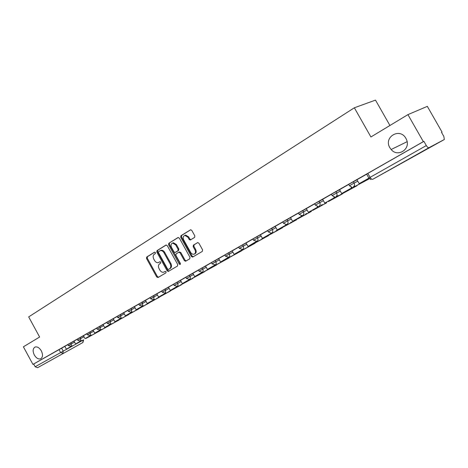 <?xml version="1.0" encoding="UTF-8"?>
<svg xmlns="http://www.w3.org/2000/svg" width="468" height="468" viewBox="0 0 468 468"><rect width="100%" height="100%" fill="white"/><g stroke="black" fill="none" stroke-linecap="round" stroke-linejoin="round"><path stroke-width="0.7" d="M155.44 252.568L154.522 252.17L146.7 257.043L146.531 258.517L156.692 276.939L157.997 277.53L165.941 272.844L166.07 271.809L165.251 271.352L163.613 272.218C162.162 272.487 160.916 271.791 159.886 270.13L159.032 268.585C158.073 266.503 158.26 264.923 159.6 263.847L160.629 263.227L160.752 262.185L159.957 261.723L158.213 262.647C156.798 262.858 155.592 262.162 154.598 260.553L153.75 259.009C152.79 256.926 152.972 255.341 154.3 254.247L155.323 253.615L155.44 252.568M389.879 147.742L391.149 149.514C397.829 157.827 411.278 148.9 406.312 139.189L405.908 138.399C399.924 127.144 383.257 137.142 389.879 147.742M34.304 354.984C36.235 358.131 38.341 359.406 40.622 358.81C42.845 357.376 43.085 354.732 41.336 350.883C39.429 347.777 37.352 346.495 35.094 347.028C32.801 348.438 32.538 351.088 34.304 354.984M194.6 237.428L194.817 235.854L191.798 230.414L190.681 229.735L180.94 235.72L180.736 237.276L191.359 256.452L192.564 257.119L202.346 251.392L202.568 249.83L198.918 243.243L197.742 242.564L193.395 245.133L193.179 246.689L194.981 249.935C195.893 252.112 195.53 253.562 193.875 254.299L192.12 254.007L190.827 252.773L183.661 239.868C182.719 237.574 183.146 236.094 184.93 235.433L187.937 237.235L189.107 239.353L190.26 240.025L194.6 237.428M32.935 364.391L23.4 346.806L39.616 337.019L28.683 316.9L354.346 107.786L370.913 136.972L407.926 114.625L423.341 141.646L32.935 364.391L33.661 363.999L35.147 366.742L83.632 339.815M167.269 245.641L165.924 245.068L157.002 250.626L156.827 252.123L167.123 270.773L168.304 271.428L177.512 266.029L177.705 264.519L167.269 245.641M168.802 243.278L177.98 237.563L179.355 238.136L189.961 257.277L189.751 258.816L185.562 261.255L184.363 260.588L180.086 252.866L178.718 252.287L176.108 253.867L175.909 255.388L180.338 263.385L180.081 264.496L179.244 264.028L168.609 244.811L168.802 243.278L178.337 237.457M407.926 114.625L427.325 106.359L442.044 132.105L441.54 132.391M389.932 125.488L375.494 100.111L354.346 107.786M423.341 141.646L423.914 141.354L426.313 145.566C427.325 147.174 428.214 147.882 428.992 147.683L444.325 139.511L443.828 136.393L441.523 132.368L442.044 132.105M33.661 363.999L64.841 346.361M37.545 367.719L82.854 342.553L37.545 367.719L35.147 366.742M77.179 339.3L73.997 341.113L75.588 343.957L80.935 340.891M86.785 333.819L83.427 335.731L85.041 338.616L90.523 335.468M96.642 328.197L93.103 330.215L94.741 333.134L100.363 329.905M106.757 322.429L103.03 324.552L104.686 327.506L110.46 324.195M117.146 316.503L106.716 322.347L107.295 323.4M127.817 310.419L123.681 312.776L125.383 315.806L131.473 312.314M138.78 304.165L134.421 306.651L136.153 309.717L142.407 306.125M150.047 297.736L145.46 300.351L147.221 303.463L154.592 299.321L147.221 303.463M161.636 291.125L156.809 293.881L158.594 297.034L166.146 292.787L158.594 297.034M173.552 284.328L168.474 287.223L170.288 290.423L177.074 286.498M185.819 277.331L180.478 280.379L182.321 283.62L189.294 279.571M198.45 270.13L192.828 273.335L194.7 276.623L201.872 272.434M211.454 262.712L205.546 266.081L207.447 269.416L214.818 265.081M224.856 255.072L218.644 258.611L220.58 261.992L228.156 257.499M238.668 247.192L232.181 250.895M252.913 239.066L246.051 242.98L248.052 246.46L256.06 241.605M267.614 230.683L260.401 234.796L262.437 238.335L270.843 233.579L270.668 233.263M282.789 222.025L275.202 226.354L277.278 229.94L285.96 225.032L285.737 224.646M298.467 213.086L290.488 217.638L292.599 221.282L301.567 216.21L301.298 215.736M314.666 203.849L306.277 208.629L308.424 212.332L317.69 207.096L317.362 206.511M331.414 194.296L322.651 199.298M348.742 184.41L339.522 189.675M366.672 174.184L356.92 179.747L359.196 183.631L368.919 178.138M349.456 185.685L348.689 184.328L357.014 179.77M332.116 195.548L331.362 194.208L339.552 189.727M315.356 205.078L314.619 203.761L322.674 199.345M299.146 214.297L298.42 212.999L306.359 208.652M283.462 223.218L282.742 221.937L290.564 217.655M271.668 228.273L272.388 229.56L268.287 231.876L267.567 230.595L275.278 226.372M256.873 236.709L257.581 237.978L253.574 240.242L252.866 238.978L260.471 234.813M239.3 248.327L238.621 247.104L246.115 242.991M228.647 252.814L229.332 254.042L225.488 256.212L224.81 254.984L232.204 250.93M212.068 263.817L211.407 262.63L218.702 258.623M199.052 271.218L198.403 270.048L205.604 266.093M186.416 278.407L185.773 277.249L192.886 273.341M174.137 285.386L173.511 284.246L180.537 280.39M165.069 289.078L165.701 290.224L162.22 292.184L161.589 291.043L168.533 287.235M150.614 298.765L150 297.654L156.862 293.886M139.335 305.177L138.733 304.077L145.513 300.357M131.075 308.47L131.678 309.57L128.372 311.431L127.77 310.331L134.468 306.651M117.69 317.491L117.099 316.421L123.727 312.782M97.168 329.156L96.595 328.115L103.071 324.558M89.833 331.999L90.406 333.04L87.311 334.778L86.738 333.737L93.15 330.215M80.18 337.504L80.742 338.54L77.694 340.248L77.132 339.218L83.474 335.737M68.316 345.565L67.766 344.559L74.038 341.113M67.813 344.641L64.8 346.355L66.368 349.169L71.581 346.18M423.914 141.354L366.625 174.096L368.866 178.056M159.19 262.209L158.798 262.402M160.079 261.711L159.529 262.045M164.59 271.762L164.104 272.007M165.35 271.335L164.83 271.645M154.809 252.1L147.432 256.692L147.268 258.166L157.418 276.57L158.488 277.237M166.269 244.969L157.734 250.281L157.558 251.778L167.848 270.405L168.936 271.077M158.629 251.562L158.506 252.615L167.556 269.006L168.375 269.463L169.591 268.761C170.96 267.684 171.159 266.093 170.194 263.981L163.975 252.726C163.004 251.152 161.817 250.444 160.419 250.614L158.629 251.562M169.159 269.077L168.492 269.416M160.448 250.544L161.15 250.269C162.554 250.099 163.736 250.801 164.701 252.375L170.919 263.619C171.885 265.73 171.686 267.322 170.317 268.398L169.211 269.047M179.285 252.03L180.812 252.515L185.082 260.226L186.206 260.904M169.533 242.939L169.34 244.466L180.443 264.104M175.658 244.863L172.669 243.079C170.966 243.752 170.58 245.197 171.504 247.42L173.932 251.813L175.079 252.474L177.904 250.807L178.097 249.274L175.658 244.863L176.383 244.518L173.394 242.74L172.587 243.097M175.904 252.094L175.289 252.392M176.383 244.518L178.823 248.923L178.624 250.456L176.015 252.041M184.79 235.457L185.656 235.094L188.662 236.896L189.832 239.008L190.903 239.692M194.629 253.931C196.25 253.176 196.607 251.725 195.694 249.579L194.981 249.935M197.806 242.553L194.115 244.782L193.898 246.338L195.694 249.579M190.757 229.729L181.666 235.386L181.467 236.937L192.079 256.09L193.214 256.774M86.1 338.387L95.63 333.181L86.1 338.387M72.517 345.671L66.368 349.169M72.534 345.706L71.604 346.215M87.557 337.539L100.012 330.777L87.247 337.668M82.327 340.493L81.707 340.681M95.384 333.146L104.943 327.922L95.384 333.146M81.865 340.382L75.588 343.957M81.888 340.417L80.952 340.926M96.905 332.262L109.337 325.517L96.589 332.385M91.541 335.287L90.915 335.468M104.896 327.77L114.484 322.534L104.896 327.77M91.459 334.959L85.041 338.616M91.476 335L90.546 335.503M106.488 326.845L118.884 320.124L106.166 326.974M100.989 329.952L100.351 330.133M114.648 322.265L124.26 317.017L114.648 322.265M101.293 329.396L94.741 333.134M101.316 329.437L100.386 329.94M116.31 321.3L128.671 314.601L115.988 321.428M110.676 324.482L110.027 324.657M124.652 316.614L134.287 311.355L124.652 316.614M111.39 323.686L104.686 327.506M111.413 323.727L110.483 324.23M126.389 315.607L138.703 308.933L126.062 315.736M120.609 318.872L119.948 319.047M134.913 310.816L144.571 305.551L134.913 310.816M121.756 317.83L114.9 321.732L113.25 318.726M121.779 317.871L114.9 321.732M136.726 309.763L148.988 303.124L136.393 309.892M130.794 313.115L130.127 313.291M145.443 304.873L155.119 299.59L145.443 304.873M132.397 311.811L125.383 315.806M132.421 311.852L131.496 312.355M147.338 303.773L159.547 297.168L146.999 303.902M141.254 307.213L140.57 307.382M156.254 298.765L165.947 293.483L156.254 298.765M143.331 305.627L136.153 309.717M143.354 305.668L142.43 306.171M158.237 297.619L170.375 291.049L157.891 297.747M151.983 301.152L151.293 301.316M167.351 292.494L177.062 287.206L167.351 292.494M169.422 291.301L181.496 284.772L169.077 291.429M163.004 294.922L162.302 295.092M178.758 286.053L188.475 280.759L178.758 286.053M180.923 284.801L192.915 278.325L180.566 284.93M174.324 288.528L173.61 288.692M190.476 279.437L200.205 274.137L190.476 279.437M177.998 286.018L170.288 290.423M178.027 286.071L177.115 286.568M192.734 278.132L204.645 271.703L192.377 278.255M185.954 281.958L185.229 282.116M202.521 272.633L212.256 267.333L202.521 272.633M190.224 279.109L182.321 283.62M190.254 279.162L189.341 279.653M204.885 271.264L216.702 264.9L204.522 271.393M197.911 275.207L197.174 275.359M214.911 265.631L224.646 260.337L214.911 265.631M202.802 271.99L194.7 276.623M202.837 272.048L201.93 272.534M217.386 264.209L229.092 257.903L217.017 264.332M210.208 268.258L209.459 268.404M227.659 258.435L237.393 253.141L227.659 258.435M215.76 264.666L207.447 269.416M215.789 264.724L214.894 265.21M230.244 256.944L241.839 250.708L229.87 257.072M222.862 261.115L222.101 261.255M240.78 251.023L250.503 245.741L240.78 251.023M229.104 257.119L220.58 261.992M229.139 257.178L228.244 257.657M235.884 253.761L254.955 243.301L235.106 253.89M254.288 243.395L264.005 238.118L254.288 243.395M242.857 249.339L234.105 254.346L232.181 250.889M242.898 249.403L234.105 254.346M257.113 241.763L268.451 235.679L256.733 241.886M249.286 246.186L248.496 246.308L247.806 247.063M268.205 235.533L277.904 230.268L268.205 235.533M257.043 241.312L248.052 246.46M257.078 241.383L256.201 241.857M271.165 233.83L282.35 227.834L270.773 233.953M263.098 238.387L262.296 238.499M282.549 227.43L292.225 222.183L282.549 227.43M270.843 233.579L262.437 238.335M285.644 225.652L296.671 219.749L285.252 225.769M277.331 230.35L276.512 230.449M297.338 219.077L306.99 213.847L297.338 219.077M285.96 225.032L277.278 229.94M300.579 217.216L311.431 211.413L300.175 217.333M292.003 222.06L291.166 222.148L290.277 223.072M312.595 210.46L322.212 205.253L312.595 210.46M301.567 216.21L292.599 221.282M315.988 208.512L326.646 202.819L315.578 208.623M307.137 213.513L306.288 213.583M328.343 201.568L337.919 196.39L328.343 201.568M317.69 207.096L308.424 212.332M331.894 199.526L342.348 193.957L331.479 199.637M322.756 204.686L321.89 204.744M344.6 192.383L354.13 187.235L344.6 192.383M324.78 203.089L335.182 197.233L324.78 203.089L322.645 199.292M334.363 197.671L333.959 196.958M348.321 190.248L338.885 195.577L356.932 185.773L347.905 190.353M338.885 195.577L338.001 195.612M369.287 178.624L359.149 184.176L369.328 178.659M341.698 193.524L352.41 187.492L341.698 193.524L339.522 189.669M351.608 187.925L351.117 187.054M369.24 178.565L364.87 180.753M369.398 178.735L355.545 186.17L354.639 186.182M368.93 178.156L359.196 183.631M428.992 147.683L372.762 179.291L444.272 139.54M61.589 348.11L63.133 350.947L62.964 353.428L60.524 352.392L58.98 349.555M353.328 181.689L354.118 183.082L357.798 181.157M335.878 191.64L336.656 193.009L340.324 191.09M319.018 201.258L319.779 202.609L323.429 200.684M302.714 210.559L303.457 211.887L307.096 209.968M286.937 219.562L287.668 220.867L291.295 218.954M268.287 231.876L271.282 233.175L271.768 232.988C272.856 232.186 273.06 231.046 272.388 229.56L275.991 227.647M253.574 240.242L257.002 241.336C258.055 240.558 258.248 239.44 257.581 237.978L261.173 236.071M242.541 244.887L243.237 246.133L246.811 244.232M225.488 256.212L228.817 257.271C229.806 256.534 229.975 255.458 229.332 254.042L232.883 252.153M215.169 260.5L215.842 261.711L219.375 259.828M202.088 267.965L202.749 269.159L206.265 267.281M189.388 275.207L190.043 276.383L193.536 274.517M177.056 282.245L177.7 283.403L181.174 281.543M162.22 292.184L165.339 293.161L165.701 290.224L169.159 288.37M153.422 295.723L154.042 296.852L157.482 295.01M142.096 302.188L142.705 303.299L146.121 301.468M128.372 311.431L131.379 312.361L131.678 309.57L135.071 307.745M120.352 314.59L120.943 315.678L124.318 313.858M109.91 320.545L110.495 321.615L113.847 319.814M99.742 326.348L100.316 327.407L103.65 325.611M87.311 334.778L90.189 335.65L90.406 333.04L93.717 331.256M77.694 340.248L80.543 341.102L80.742 338.54L84.029 336.761M70.767 342.874L71.323 343.892L74.593 342.126M68.322 345.577L71.323 343.892L71.142 346.419L68.322 345.577M97.174 329.168L100.316 327.407L100.082 330.057L97.174 329.168M107.301 323.411L110.495 321.615L110.237 324.312L107.301 323.411M117.696 317.503L120.943 315.678L120.668 318.415L117.696 317.503M139.347 305.189L142.705 303.299L142.389 306.136L139.347 305.189M150.62 298.777L154.042 296.852L153.703 299.742L150.62 298.777M174.149 285.404L177.7 283.403L178.062 285.152L177.302 286.398L174.149 285.404M186.422 278.425L190.043 276.383L190.406 278.167L189.622 279.431L186.422 278.425M199.064 271.235L202.749 269.159C203.381 270.533 203.229 271.569 202.299 272.265L199.064 271.235M212.08 263.835L215.842 261.711C216.479 263.11 216.315 264.163 215.362 264.882L212.08 263.835M239.312 248.35L243.237 246.133C243.892 247.572 243.711 248.672 242.693 249.426L239.312 248.35M283.473 223.242L287.668 220.867C288.358 222.376 288.136 223.546 287.013 224.371L286.439 224.581L283.473 223.242M299.163 214.321L303.457 211.887C304.153 213.426 303.925 214.619 302.761 215.467L302.071 215.707L299.163 214.321M318.187 206.534L315.373 205.107L319.779 202.609C320.486 204.171 320.235 205.388 319.036 206.265M334.79 197.04L332.134 195.577L336.656 193.009C337.375 194.6 337.112 195.846 335.86 196.753M351.854 187.2L349.473 185.714L354.118 183.082C354.849 184.696 354.568 185.971 353.276 186.907M120.27 319L119.96 319.27M130.426 313.256L130.092 313.548M140.845 307.353L140.482 307.681M151.538 301.298L151.152 301.655M162.525 295.08L162.103 295.466M173.804 288.686L173.353 289.113M185.398 282.116L184.913 282.584M197.315 275.359L196.788 275.874M209.565 268.41L209.003 268.977M222.171 261.261L221.569 261.881M235.147 253.896L234.497 254.58M262.244 238.528L261.518 239.318M276.401 230.508L275.64 231.344M291.002 222.236L290.201 223.119M306.06 213.706L305.142 214.677M321.598 204.902L320.627 205.932M337.639 195.805L336.615 196.899M354.206 186.41L353.124 187.574M367.807 173.359L370.077 177.36L426.313 145.566M370.884 179.531L368.883 178.08L370.077 177.36C371.036 178.887 371.931 179.531 372.762 179.291M83.047 340.119L82.924 342.517L83.626 339.809M157.418 276.57L156.692 276.939M147.268 258.166L146.531 258.517M147.432 256.692L146.7 257.043M167.848 270.405L167.123 270.773M157.558 251.778L156.827 252.123M157.734 250.281L157.002 250.626M170.317 268.398L169.591 268.761M170.919 263.619L170.194 263.981M164.701 252.375L163.975 252.726M185.082 260.226L184.363 260.588M180.812 252.515L180.086 252.866M179.443 251.93L178.829 252.229M179.964 263.665L179.244 264.028M169.34 244.466L168.609 244.811M178.624 250.456L177.904 250.807M178.823 248.923L178.097 249.274M189.832 239.008L189.107 239.353M188.662 236.896L187.937 237.235M193.898 246.338L193.179 246.689M194.115 244.782L193.395 245.133M192.079 256.09L191.359 256.452M181.467 236.937L180.736 237.276M181.666 235.386L180.94 235.72M365.297 180.66L355.545 186.17M407.107 141.693L391.149 149.514M41.073 358.57L40.622 358.81M91.09 335.574L91.4 335.357M100.491 330.268L100.819 330.034M110.126 324.827L110.471 324.57M120.001 319.246L120.375 318.971M130.133 313.525L130.531 313.227M140.529 307.651L140.95 307.33M151.199 301.626L151.65 301.275M162.15 295.437L162.63 295.062M173.406 289.084L173.915 288.668M184.965 282.555L185.509 282.105M196.847 275.845L197.426 275.354M209.061 268.942L209.676 268.41M221.627 261.846L222.282 261.261M234.562 254.539L235.258 253.902M247.876 247.022L248.613 246.32M261.589 239.277L262.367 238.51M275.716 231.297L276.547 230.455M305.294 214.59L306.195 213.63M320.796 205.838L321.727 204.832M336.79 196.8L337.756 195.747M353.317 187.469L354.311 186.358M168.615 271.27L168.304 271.428M161.15 250.269L160.419 250.614M185.931 261.062L185.562 261.255M179.654 251.848L178.928 252.199M173.394 242.74L172.669 243.079M190.692 239.815L190.26 240.025M185.656 235.094L184.93 235.433M192.968 256.92L192.564 257.119"/></g></svg>
